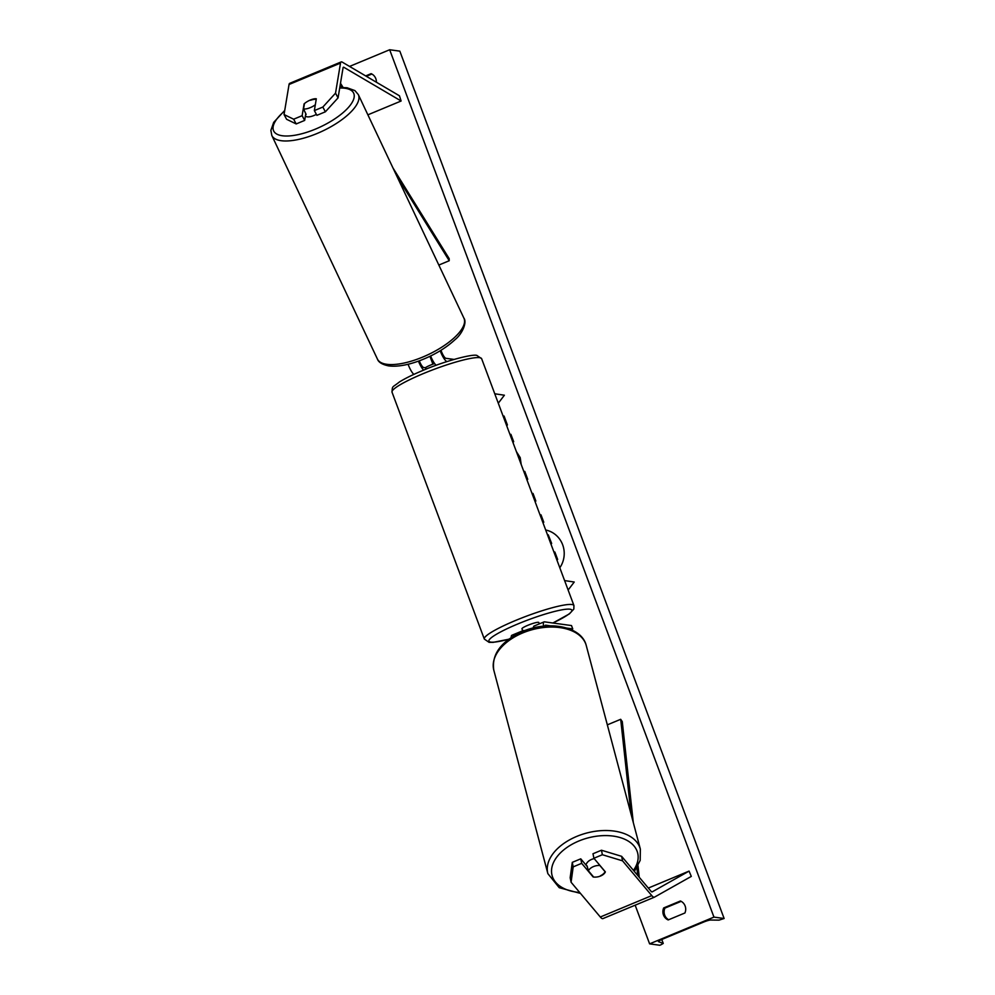 <?xml version="1.0" encoding="UTF-8"?>
<svg xmlns="http://www.w3.org/2000/svg" width="995" height="995" viewBox="0 0 995 995"><rect width="100%" height="100%" fill="white"/><g stroke="black" fill="none" stroke-linecap="round" stroke-linejoin="round"><path stroke-width="1.49" d="M572.287 862.354L573.195 866.869L571.08 882.229L570.16 877.727L572.287 862.354L580.757 858.834L581.677 863.337L593.144 876.981A8.992 5.398 168.5 0 0 600.57 876.01A8.992 5.398 168.5 0 0 605.37 871.894L593.903 858.262L602.373 854.73L601.465 850.227L592.983 853.747L593.903 858.262M601.465 850.227L621.626 856.322L622.547 860.837L651.775 895.6A11.505 2.861 67.4 0 0 653.939 897.254A11.505 2.861 67.4 0 0 654.362 897.204A11.505 2.861 67.4 0 0 654.436 897.167L691.301 876.408L689.062 871.11L648.317 888.062M571.08 882.229L600.308 917.004A11.505 2.861 67.4 0 0 602.472 918.659A11.505 2.861 67.4 0 0 602.895 918.609A11.505 2.861 67.4 0 0 602.97 918.572L654.287 897.229M621.626 856.322L650.867 891.085A5.759 1.43 67.4 0 0 651.936 891.918A5.759 1.43 67.4 0 0 652.16 891.893A5.759 1.43 67.4 0 0 652.198 891.868L689.062 871.11M580.757 858.834L587.274 866.57M581.677 863.337L573.195 866.869M622.547 860.837L602.373 854.73M593.008 876.296L593.144 876.981M304.333 104.326L304.097 103.878A8.992 3.221 151.8 0 1 310.428 99.985A8.992 3.221 151.8 0 1 316.31 98.791L314.358 110.594L322.84 107.062L325.377 111.801L316.895 115.333L314.358 110.594M325.377 111.801L338.064 97.883L335.526 93.157L340.514 63.083A11.505 2.861 -112.6 0 1 341.173 61.926A11.505 2.861 -112.6 0 1 341.608 61.877A11.505 2.861 -112.6 0 1 342.23 62.113L399.443 95.794L401.122 101.005L367.876 114.835M305.788 113.704L304.681 120.407L302.132 115.681L293.649 119.201L284.048 114.549L289.048 84.488A11.505 2.861 -112.6 0 1 289.707 83.331L341.173 61.926M338.064 97.883L343.051 67.822A5.759 1.43 -112.6 0 1 343.387 67.237A5.759 1.43 -112.6 0 1 343.598 67.212A5.759 1.43 -112.6 0 1 343.909 67.337L401.122 101.005M304.681 120.407L296.199 123.94L293.649 119.201M284.048 114.549L286.597 119.288L296.199 123.94M302.132 115.681L304.097 103.878M335.526 93.157L322.84 107.062M446.929 361.583A10.796 2.687 -112.6 0 1 440.213 350.762M436.183 365.264A10.796 2.687 -112.6 0 1 430.636 355.986M454.019 359.419L445.922 358.312A7.189 1.791 -112.6 0 1 441.009 350.265M413.858 374.394A10.796 2.687 -112.6 0 1 408.087 364.257M419.293 360.824A7.189 1.791 67.4 0 0 423.721 367.541L425.611 367.802M418.447 361.135A10.796 2.687 67.4 0 0 423.683 370.115M571.043 629.611L572.747 628.902L571.503 625.569L544.452 621.85A10.796 2.687 67.4 0 0 544.054 621.9L534.079 626.042A10.796 2.687 67.4 0 0 533.395 627.944M544.054 621.9A10.796 2.687 67.4 0 0 543.618 626.154M550.036 625.78L545.708 625.196A7.189 1.791 67.4 0 0 545.434 625.221A7.189 1.791 67.4 0 0 545.011 626.017M521.268 632.074A10.796 2.687 -112.6 0 1 521.865 631.128L511.89 635.27A10.796 2.687 67.4 0 0 511.206 637.559M572.747 628.902L567.038 628.119M523.283 631.228L522.263 631.079A10.796 2.687 -112.6 0 0 521.865 631.128M522.835 631.166L521.952 628.803A8.992 1.256 -20.5 0 1 528.88 624.885A8.992 1.256 -20.5 0 1 538.419 622.31A8.992 1.256 -20.5 0 1 538.805 622.509L539.315 623.865M523.992 630.942L523.818 630.482A8.992 1.256 159.5 0 0 523.022 631.191M426.109 369.12L425.537 367.615A8.992 1.256 -20.5 0 1 434.641 363.561M605.022 871.483L605.084 871.707A8.992 5.497 -14.9 0 1 600.495 875.737M586.055 865.128A8.992 5.497 -14.9 0 1 591.08 859.643A8.992 5.497 -14.9 0 1 594.202 858.61M593.617 877.018L588.393 870.812A8.992 5.497 -14.9 0 1 592.983 866.794A8.992 5.497 -14.9 0 1 599.861 865.501L599.798 865.277M605.084 871.707L599.861 865.501M586.938 866.185A8.992 5.497 -14.9 0 1 587.087 865.861L588.393 870.812M559.812 567.759A24.266 23.258 -82.2 0 0 562.648 544.762A24.266 23.258 -82.2 0 0 545.683 529.999M365.675 75.918L371.098 73.655A8.992 8.619 97.8 0 1 376.384 82.224M685.12 905.96A8.992 8.619 -82.2 0 0 680.418 900.985L663.69 907.937A8.992 8.619 -82.2 0 0 668.18 919.94L684.908 912.987A8.992 8.619 -82.2 0 0 685.12 905.96M516.368 451.568L520.223 457.638L521.181 464.441M540.148 515.199L541.006 514.838L543.78 522.238L542.922 522.599M506.753 425.872L507.388 424.915L504.067 416.034L503.445 417.004M512.823 442.091L513.681 441.73L510.908 434.33L510.049 434.691M713.95 917.104L649.611 943.857L659.784 945.25L661.128 944.69L663.255 943.434L658.541 941.68A6.119 0.858 -20.5 0 1 658.416 941.581A6.119 0.858 -20.5 0 1 662.421 939.205L703.589 922.091A6.119 0.858 -20.5 0 1 710.604 920.039L719.049 920.139L724.124 918.497L713.95 917.104L389.667 49.75L349.556 66.429M429.939 356.322L432.887 364.182M635.158 905.189L649.611 943.857M568.133 590.023L574.239 582.025L564.6 580.582M494.751 393.771L504.39 395.214L498.284 403.199M532.014 493.421L532.997 493.421L535.857 501.057L534.862 501.032M524.042 472.115L524.763 471.381L527.711 479.267L526.989 479.988M681.165 901.346L664.909 908.099A8.992 8.619 -82.2 0 0 668.652 919.753M366.347 76.316L371.844 74.028M389.667 49.75L399.828 51.143L724.124 918.497M664.909 908.099L663.69 907.937M554.016 552.275L554.862 552.038L557.635 559.451L556.79 559.688M557.635 559.451L556.827 559.787M554.663 552.014L557.436 559.426M551.031 544.302L551.64 543.407L550.956 544.091M551.429 543.382L548.233 534.812L551.64 543.407M547.76 535.546L548.233 534.812M504.154 416.246L503.52 417.216M510.945 434.429L510.087 434.79M540.185 515.298L541.044 514.937M532.026 493.445L533.009 493.445M524.116 472.289L524.825 471.555M305.453 115.731L305.502 115.843A8.992 3.333 -25.3 0 0 313.002 115.88A8.992 3.333 -25.3 0 0 316.373 114.35M305.689 114.325A8.992 3.333 -25.3 0 0 306.124 114.413L303.562 108.977A8.992 3.333 -25.3 0 0 309.283 108.02A8.992 3.333 -25.3 0 0 315.328 104.761M303.562 108.977L304.445 103.604M316.236 99.313A8.992 3.333 -25.3 0 0 310.564 100.284M639.263 877.304L638.019 865.861M633.293 822.542L622.273 721.611L620.693 719.298L607.336 724.845M637.733 875.476L636.899 867.839M631.029 814.022L620.693 719.298M340.489 83.269L343.076 87.436M392.938 167.894L449.168 258.625L449.23 260.727L438.832 265.056M340.228 84.849L341.832 87.436M396.905 176.302L449.23 260.727M651.775 895.6L600.308 917.004M340.514 63.083L289.048 84.488M343.909 67.337L343.088 67.685M552.81 623.007A44.24 6.181 159.5 0 0 569.948 609.201A44.24 6.181 159.5 0 0 517.873 623.94A44.24 6.181 159.5 0 0 490.809 642.111A44.24 6.181 159.5 0 0 508.955 639.138M508.843 639.213L493.184 642.36L489.08 642.335L484.329 639.076A47.835 6.691 -20.5 0 1 521.131 618.218A47.835 6.691 -20.5 0 1 571.914 604.525A47.835 6.691 -20.5 0 1 573.941 605.569L481.642 358.697A47.835 6.691 159.5 0 0 479.615 357.665A47.835 6.691 159.5 0 0 428.833 371.359A47.835 6.691 159.5 0 0 392.03 392.204C392.403 385.438 392.03 387.901 399.405 381.981C404.99 378.51 412.651 374.729 422.39 370.65C445.126 360.849 472.986 353.722 476.891 355.439L481.642 358.697M633.454 870.389A44.24 27.076 165.1 0 0 625.917 839.817A44.24 27.076 165.1 0 0 576.341 842.106A44.24 27.076 165.1 0 0 551.553 872.279A44.24 27.076 165.1 0 0 579.675 892.465M574.103 837.566A47.835 29.278 -14.9 0 1 640.345 849.083L586.279 645.618A47.835 29.278 165.1 0 0 520.037 634.113A47.835 29.278 165.1 0 0 493.806 670.182L547.872 873.647A47.835 29.278 -14.9 0 1 574.103 837.566M661.737 939.504L663.18 943.372M339.705 88.02A44.24 16.368 154.7 0 1 351.235 103.866A44.24 16.368 154.7 0 1 310.477 131.041A44.24 16.368 154.7 0 1 275.615 133.305A44.24 16.368 154.7 0 1 284.645 110.992M284.732 110.445L273.7 122.36L270.876 130.382L271.809 135.457A47.835 17.699 -25.3 0 0 311.646 135.606A47.835 17.699 -25.3 0 0 358.324 94.6L463.931 318.189A47.835 17.699 154.7 0 1 417.253 359.195A47.835 17.699 154.7 0 1 377.416 359.046C378.486 362.279 382.242 364.568 388.659 365.899C396.868 366.906 406.893 365.277 418.733 361.036C433.447 355.551 445.573 348.399 455.125 339.569C462.227 333.897 467.177 322.455 463.931 318.189M654.362 897.204L602.895 918.609M484.329 639.076L392.03 392.204M552.897 623.007L569.364 613.903L573.829 609.077L573.941 605.569M634.35 871.458L640.183 860.389L640.345 849.083M493.806 670.182C491.555 654.909 500.298 642.397 520.037 632.633C546.118 619.935 581.515 625.395 586.279 645.618M580.471 893.41L559.227 887.689L547.872 873.647M661.774 939.479L663.255 943.434M271.809 135.457L377.416 359.046M339.792 87.498L347.081 87.759L354.929 90.607L358.324 94.6"/></g></svg>
